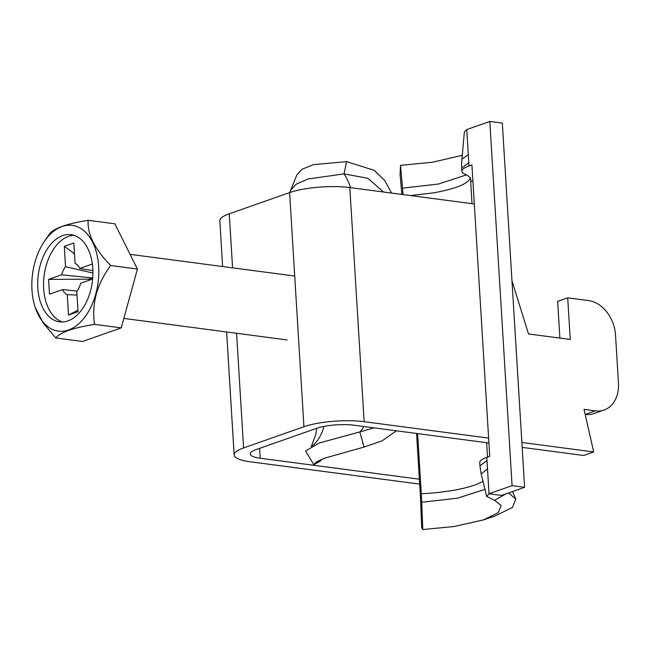 <?xml version="1.0" encoding="UTF-8"?>
<svg xmlns="http://www.w3.org/2000/svg" width="651" height="651" viewBox="0 0 651 651"><rect width="100%" height="100%" fill="white"/><g stroke="black" fill="none" stroke-linecap="round" stroke-linejoin="round"><path stroke-width="0.98" d="M474.31 203.975L349.823 187.569A42.901 10.091 176.5 0 0 289.614 192.598L229.266 213.805A42.901 10.091 -3.5 0 0 219.835 220.827L222.626 266.528M419.651 484.1L250.155 461.762A42.901 10.091 -3.5 0 1 234.148 454.951A42.901 10.091 -3.5 0 1 243.588 447.937L303.936 426.722L289.614 192.598M419.35 479.201L260.213 458.231A26.813 6.307 -3.5 0 1 250.212 453.975A26.813 6.307 -3.5 0 1 256.103 449.581L316.459 428.374A26.813 6.307 176.5 0 1 354.087 425.225L488.925 442.997M511.971 280.784L528.514 333.947L570.252 339.448L567.705 297.824L588.569 300.575A32.176 24.095 -109.4 0 1 615.52 335.094L618.45 382.959A32.176 24.095 -109.4 0 1 604.079 410.016A32.176 24.095 -109.4 0 1 595.315 410.871L584.045 409.389L593.688 451.949L583.63 455.48L522.167 447.383M593.688 451.949L521.866 442.477M488.624 438.099L364.145 421.693A42.901 10.091 176.5 0 0 303.936 426.722M559.893 338.081L557.647 301.356L567.705 297.824M604.079 410.016L594.021 413.548A32.176 24.095 -109.4 0 1 585.257 414.41L585.184 414.402M505.843 493.906L494.605 500.31L486.671 496.444L481.187 473.993L487.501 468.728L486.81 457.344L489.739 456.31L471.918 164.955L468.989 165.981A32.176 7.568 176.5 0 0 461.909 171.246A32.176 7.568 176.5 0 0 464.879 174.151A64.351 15.136 -3.5 0 1 470.811 179.961A64.351 15.136 -3.5 0 1 470.649 181.295L472.919 181.206M497.063 494.817L501.555 495.411L524.608 487.306L502.328 123.112L489.812 121.46L466.759 129.565L468.289 154.596L461.925 159.186C461.274 165.647 461.803 168.552 461.681 167.502L461.714 168.023L468.785 162.758L468.289 154.596M524.608 487.306L512.085 485.654L489.812 121.46M487.501 468.728L489.031 493.759L512.085 485.654M486.81 457.344A32.176 7.568 176.5 0 0 479.73 462.609L479.925 465.831L487.005 460.566M470.649 181.295L472.016 203.673M486.639 442.696L487.518 457.092M483.188 481.284L477.818 483.888C470.64 486.704 461.754 488.991 451.159 490.74L436.211 492.709L421.303 493.8L421.368 494.841A21.45 1.367 -92.6 0 1 421.734 502.263L422.784 529.54L421.685 527.798L420.546 498.674L416.559 433.46M421.303 493.8L417.625 433.599M401.846 194.421L400.064 174.281L400.511 165.346L402.521 188.139A21.45 1.367 87.4 0 1 403.002 194.576M499.952 495.199L489.031 493.759L486.671 496.444M488.356 518.106L494.532 516.227L512.443 507.471L515.836 499.024L508.553 492.953M422.784 529.54L453.959 526.545L483.441 519.897L498.316 512.614L501.148 505.583L494.605 500.31M400.511 165.346L432.484 162.229L462.381 155.288M466.759 129.565L464.375 131.917L461.925 159.178M92.808 268.586A43.975 27.244 -82.5 0 0 71.065 234.653A43.975 27.244 -82.5 0 0 38.303 274.698A43.975 27.244 -82.5 0 0 59.566 321.854A43.975 27.244 -82.5 0 0 92.808 268.586M98.667 266.528A53.341 33.046 -82.5 0 0 77.99 226.971A53.341 33.046 -82.5 0 0 43.731 242.367A53.341 33.046 -82.5 0 0 35.178 307.321A53.341 33.046 -82.5 0 0 74.352 327.103A53.341 33.046 -82.5 0 0 98.667 266.528M92.637 279.019L80.634 283.242A16.324 10.115 -82.5 0 1 76.777 291.355L78.022 311.691L68.501 315.035L67.256 294.7L76.997 295.025M92.93 273.029L65.539 266.69L64.294 246.355L73.823 243.01L75.06 263.346A16.324 10.115 -82.5 0 1 79.731 268.464L92.361 264.021M68.501 315.035L77.933 310.234M64.294 246.355L74.474 253.744M88.91 279.157L92.361 277.944L61.682 274.812L48.581 279.417L88.91 279.157L88.984 280.304M77.005 291.062L62.586 289.581L49.484 294.187L48.581 279.417M79.731 268.464L92.906 270.637M73.954 235.296A43.975 27.244 -82.5 0 0 44.146 275.463A43.975 27.244 -82.5 0 0 62.529 321.985M62.586 289.581A16.324 10.115 -82.5 0 0 67.256 294.7M65.539 266.69A16.324 10.115 -82.5 0 0 61.682 274.812M92.816 276.667A13.736 8.512 -82.5 0 0 92.361 277.944A13.736 8.512 -82.5 0 0 91.986 279.246M43.731 242.367L49.452 233.912C53.952 228.265 66.858 223.724 88.17 220.298C87.201 234.132 94.712 249.211 110.711 265.527C96.95 283.852 91.555 303.464 94.533 324.361C73.221 327.779 60.315 332.319 55.815 337.967L43.3 323.132L35.178 307.321M55.815 337.967L82.531 341.49L121.241 327.876L137.418 269.042L114.877 223.822L88.17 220.298M110.711 265.527L137.418 269.042M94.533 324.361L121.241 327.876M322.107 459.199L320.137 461.209L313.839 464.708L305.514 451.013L313.839 464.708L316.142 462.104L324.703 458.149L364.055 447.05L359.816 431.922L319.031 443.095L305.514 451.013M289.785 192.533L296.807 174.948L302.357 169.114L313.326 164.662L346.601 161.627L374.089 170.302L384.578 180.278L391.609 193.078M316.622 428.317A42.901 40.354 -135.6 0 1 315.499 435.381L311.292 446.464M373.991 427.853L359.816 431.922A42.901 17.886 -99.9 0 0 363.754 426.503M396.435 430.807L382.039 440.89L364.055 447.05M290.395 190.385L296.4 184.078L308.11 178.968L344.029 173.89L367.823 178.293L383.496 192.004M350.686 187.683A42.901 17.886 80.1 0 0 344.029 173.89L346.601 161.627M243.588 447.937L236.573 333.279M232.57 267.838L229.266 213.805M364.145 421.693L349.823 187.569M260.213 458.231L259.611 448.352M585.257 414.41L595.315 410.871M468.989 165.981L468.785 162.758M410.399 195.552L432.948 192.932C455.814 188.88 468.346 183.777 470.559 177.625M421.734 502.263L457.246 498.243L485.15 489.324M402.521 188.139L438.53 184.021L466.409 174.916M321.382 459.516A58.989 55.49 -135.6 0 1 313.839 464.708M323.897 426.429A42.901 40.354 -135.6 0 1 313.961 444.527L311.894 446.334M234.148 454.951L226.629 331.969M461.909 171.246L461.714 168.023M512.508 491.562L515.836 499.024M494.532 516.227L483.441 519.897M481.187 473.993L479.925 465.831M294.716 276.032L130.086 254.338M287.075 339.936L123.845 318.42M320.284 460.062L324.703 458.149"/></g></svg>
